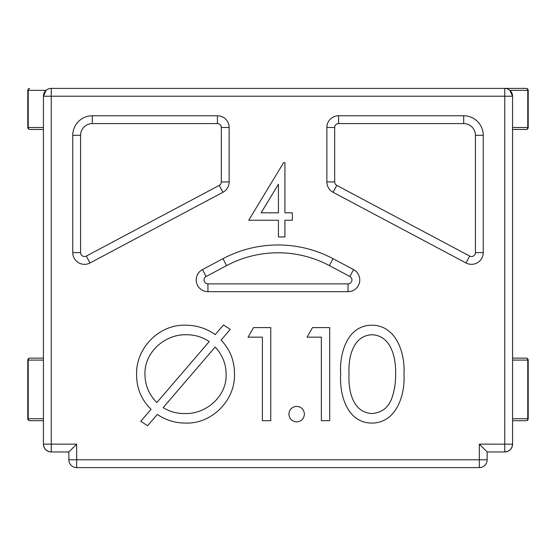 <?xml version="1.0" encoding="UTF-8"?>
<svg xmlns="http://www.w3.org/2000/svg" width="556" height="556" viewBox="0 0 556 556"><rect width="100%" height="100%" fill="white"/><g stroke="black" fill="none" stroke-linecap="round" stroke-linejoin="round"><path stroke-width="0.83" d="M353.56 269.597A11.732 11.732 0 0 1 348.056 291.685L207.944 291.685A11.732 11.732 0 0 1 202.44 269.597L222.942 258.7A117.281 117.281 0 0 1 333.058 258.7L353.56 269.597L349.891 276.506L329.388 265.601A109.462 109.462 0 0 0 226.612 265.601L206.109 276.506A3.913 3.913 0 0 0 207.944 283.866L348.056 283.866A3.913 3.913 0 0 0 349.891 276.506M312.5 327.602L329.708 327.602L329.708 420.69L321.354 420.69L321.354 337.151L307.037 337.151L312.5 327.602M296.654 406.373C301.387 406.811 303.972 409.397 304.41 414.13C303.958 418.849 301.373 421.434 296.654 421.886C291.935 421.427 289.349 418.842 288.891 414.13C289.335 409.397 291.921 406.811 296.654 406.373M253.543 327.602L270.751 327.602L270.751 420.69L262.397 420.69L262.397 337.151L248.073 337.151L253.543 327.602M221.1 340.091C230.08 349.557 234.535 360.837 234.472 373.924C235.501 400.139 211.878 424.096 185.593 423.081C175.279 423.074 165.855 420.19 157.306 414.428L147.569 425.743L140.779 421.288L151.079 409.313C141.419 399.799 136.595 388.255 136.602 374.688C135.664 348.285 159.099 324.183 185.669 325.211C196.504 325.225 206.352 328.353 215.207 334.594L223.505 324.933L230.295 329.388L221.1 340.091M340.689 374.181C339.209 353.908 347.048 325.274 371.818 325.211C396.497 325.246 405.324 353.692 403.948 374.181C405.359 394.69 396.47 423.019 371.818 423.081C347.09 423.053 339.264 394.406 340.689 374.181M336.762 185.391L469.681 256.066A3.913 3.913 0 0 0 475.422 252.619L483.24 252.619A11.732 11.732 0 0 1 466.011 262.974L333.093 192.3A11.732 11.732 0 0 1 326.865 181.944L326.865 127.491A11.732 11.732 0 0 1 338.597 115.759L338.597 123.578A3.913 3.913 0 0 0 334.684 127.491L334.684 181.944A3.913 3.913 0 0 0 336.762 185.391L333.093 192.3M483.24 252.619L483.24 135.31A19.55 19.55 0 0 0 463.697 115.759L338.597 115.759M229.135 181.944L229.135 127.491A11.732 11.732 0 0 0 217.403 115.759L92.303 115.759L92.303 123.578A11.732 11.732 0 0 0 80.578 135.31L72.76 135.31L72.76 252.619A11.732 11.732 0 0 0 89.989 262.974L222.907 192.3A11.732 11.732 0 0 0 229.135 181.944L221.316 181.944L221.316 127.491A3.913 3.913 0 0 0 217.403 123.578L92.303 123.578M72.76 135.31A19.55 19.55 0 0 1 92.303 115.759M512.562 127.491L527.769 127.491L527.769 90.35L509.915 90.35L512.562 96.216L512.562 444.147C512.062 448.866 509.456 451.472 504.744 451.965L487.153 451.965L479.335 444.147L504.744 444.147L504.744 96.216L51.256 96.216L51.256 444.147L43.438 444.147L43.438 96.216L46.085 90.35L28.231 90.35L28.231 127.491L43.438 127.491M487.153 451.965L487.153 459.784A7.819 7.819 0 0 1 479.335 467.603L76.665 467.603A7.819 7.819 0 0 1 68.847 459.784L68.847 451.965L51.256 451.965C46.544 451.472 43.938 448.866 43.438 444.147A7.819 7.819 0 0 0 51.256 451.965A7.819 7.819 0 0 1 43.438 444.147M43.438 96.216L51.256 96.216L51.256 88.397A7.819 7.819 0 0 0 43.438 96.216A7.819 7.819 0 0 1 51.256 88.397L526.247 88.397A1.953 1.529 90 0 1 527.769 90.35L528.2 90.35L528.2 127.491A1.953 1.953 0 0 1 526.247 129.444L512.562 129.444M512.562 358.14L526.247 358.14A1.953 1.953 0 0 1 528.2 360.093L528.2 418.737A1.953 1.953 0 0 1 526.247 420.69L512.562 420.69M43.438 358.14L29.753 358.14A1.953 1.953 0 0 0 27.8 360.093L27.8 418.737A1.953 1.953 0 0 0 29.753 420.69L43.438 420.69M43.438 129.444L29.753 129.444A1.953 1.529 -90 0 1 28.231 127.491L27.8 127.491L27.8 90.35L28.231 90.35A1.953 1.529 90 0 1 29.753 88.397A1.953 1.953 0 0 0 27.8 90.35A1.953 1.953 0 0 1 29.753 88.397M528.2 90.35A1.953 1.953 0 0 0 526.247 88.397A1.953 1.953 0 0 1 528.2 90.35M27.8 127.491A1.953 1.953 0 0 0 29.753 129.444A1.953 1.953 0 0 1 27.8 127.491M51.256 451.965L51.256 444.147L76.665 444.147L68.847 451.965M512.562 96.216A7.819 7.819 0 0 0 504.744 88.397L504.744 96.216L512.562 96.216A7.819 7.819 0 0 0 504.744 88.397M504.744 451.965A7.819 7.819 0 0 0 512.562 444.147L504.744 444.147L504.744 451.965A7.819 7.819 0 0 0 512.562 444.147M209.223 341.586C202.224 336.922 194.51 334.649 186.079 334.761C164.701 334.219 144.115 352.56 144.956 374.501C145.13 385.44 149.098 394.788 156.855 402.544L209.223 341.586M163.144 407.617C169.705 411.655 176.843 413.622 184.571 413.532C206.054 414.401 226.994 396.289 226.118 374.167C225.972 363.721 222.324 354.679 215.172 347.034L163.144 407.617M372.096 413.532C382.153 412.608 388.811 407.284 392.063 397.547C394.579 389.964 395.754 382.16 395.594 374.146C396.192 358.495 391.417 335.602 372.096 334.761C352.511 335.442 348.091 358.453 349.043 374.146C348.077 389.853 352.518 412.809 372.096 413.532M248.727 220.245L283.609 162.693L284.929 162.693L284.929 212.816L292.359 212.816L292.359 220.245L284.929 220.245L284.929 236.953L278.431 236.953L278.431 220.245L248.727 220.245M261.111 212.816L278.431 212.816L278.431 184.231L261.111 212.816M76.665 444.147L76.665 459.784L479.335 459.784L479.335 444.147M207.944 291.685L207.944 283.866M512.562 418.737L527.769 418.737L527.769 360.093L512.562 360.093M528.2 418.737L527.769 418.737A1.953 1.529 90 0 1 526.247 420.69M526.247 358.14A1.953 1.529 90 0 1 527.769 360.093L528.2 360.093M43.438 418.737L28.231 418.737A1.953 1.529 90 0 0 29.753 420.69M27.8 418.737L28.231 418.737L28.231 360.093L27.8 360.093A1.953 1.953 0 0 1 29.753 358.14A1.953 1.529 90 0 0 28.231 360.093L43.438 360.093M526.247 129.444A1.953 1.953 0 0 0 528.2 127.491L527.769 127.491A1.953 1.529 90 0 1 526.247 129.444M68.847 459.784A7.819 7.819 0 0 0 76.665 467.603L76.665 459.784L68.847 459.784M487.153 459.784L479.335 459.784L479.335 467.603M348.056 283.866L348.056 291.685M202.44 269.597L206.109 276.506M222.942 258.7L226.612 265.601M329.388 265.601L333.058 258.7M80.578 135.31L80.578 252.619A3.913 3.913 0 0 0 86.319 256.066L219.238 185.391A3.913 3.913 0 0 0 221.316 181.944M80.578 252.619L72.76 252.619M217.403 115.759L217.403 123.578M86.319 256.066L89.989 262.974M229.135 127.491L221.316 127.491M219.238 185.391L222.907 192.3M326.865 181.944L334.684 181.944M475.422 252.619L475.422 135.31A11.732 11.732 0 0 0 463.697 123.578L338.597 123.578M469.681 256.066L466.011 262.974M326.865 127.491L334.684 127.491M475.422 135.31L483.24 135.31M463.697 115.759L463.697 123.578"/></g></svg>
